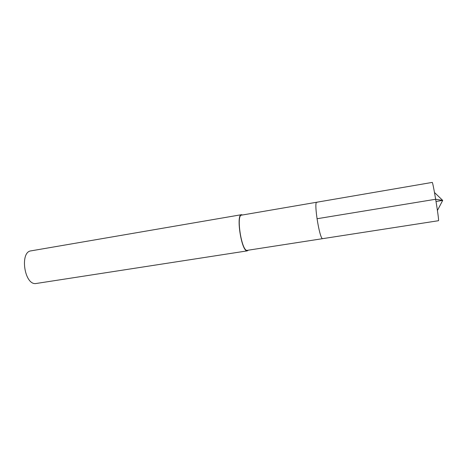 <?xml version="1.0" encoding="UTF-8"?>
<svg xmlns="http://www.w3.org/2000/svg" width="466" height="466" viewBox="0 0 466 466"><rect width="100%" height="100%" fill="white"/><g stroke="black" fill="none" stroke-linecap="round" stroke-linejoin="round"><path stroke-width="0.7" d="M316.798 202.227L241.551 215.146C236.052 214.948 241.452 250.458 246.928 250.399L438.518 220.703C439.257 219.731 432.873 181.041 432.198 182.416L316.798 202.227C313.606 201.586 319.385 238.353 322.536 238.679L322.536 238.679C319.385 238.353 313.606 201.586 316.798 202.227L317.177 202.349M248.296 250.254L246.986 250.854C241.371 250.929 235.825 214.488 241.47 214.692L242.536 214.977M241.47 214.692L31.018 250.865C19.694 251.768 24.232 284.61 35.567 283.584L247.376 250.859M436.048 201.481L442.7 200.397L435.681 199.25L316.991 218.746M437.428 210.469L442.7 200.397L434.498 192.522"/></g></svg>
